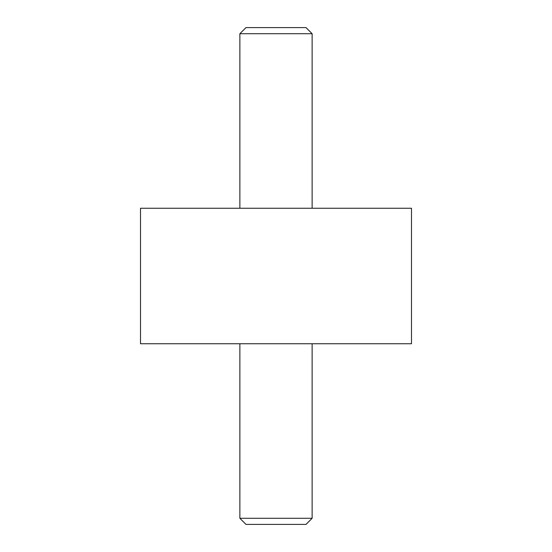 <?xml version="1.0" encoding="UTF-8"?>
<svg xmlns="http://www.w3.org/2000/svg" width="552" height="552" viewBox="0 0 552 552"><rect width="100%" height="100%" fill="white"/><g stroke="black" fill="none" stroke-linecap="round" stroke-linejoin="round"><path stroke-width="0.83" d="M140.512 208.256L411.488 208.256L411.488 343.744L140.512 343.744L140.512 208.256M239.872 33.713L245.978 27.6L306.022 27.6L312.128 33.713L239.872 33.713L239.872 208.256M239.872 518.287L312.128 518.287L306.022 524.4L245.978 524.4L239.872 518.287L239.872 343.744M312.128 208.256L312.128 33.713M312.128 343.744L312.128 518.287"/></g></svg>

